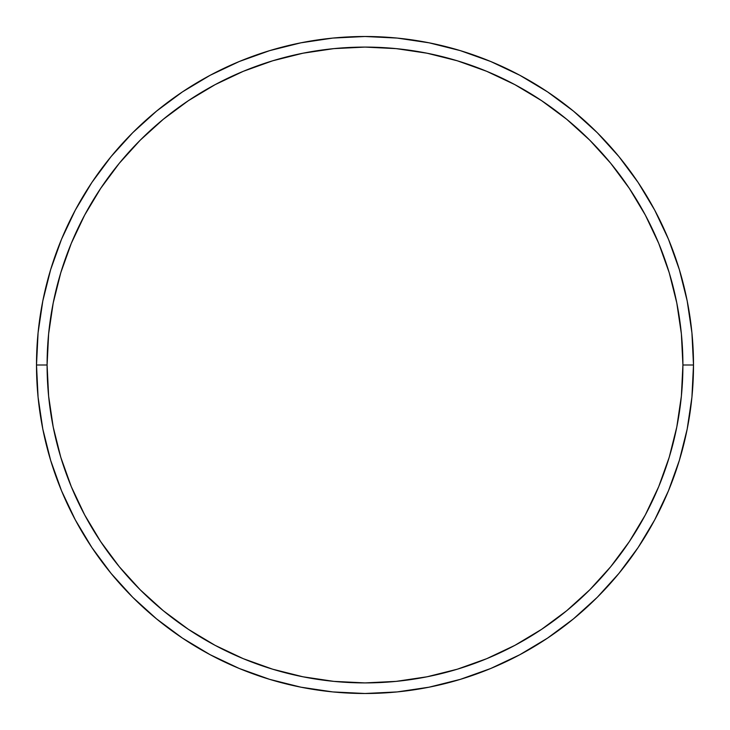 <?xml version="1.0" encoding="UTF-8"?>
<svg xmlns="http://www.w3.org/2000/svg" width="730" height="730" viewBox="0 0 730 730"><rect width="100%" height="100%" fill="white"/><g stroke="black" fill="none" stroke-linecap="round" stroke-linejoin="round"><path stroke-width="1.09" d="M36.5 365L47.094 365A317.906 317.906 0 0 1 365 47.094A317.906 317.906 0 0 1 682.906 365L693.5 365A328.5 328.5 0 0 0 365 36.5A328.5 328.5 0 0 0 36.5 365A328.5 328.5 0 0 1 365 36.5A328.5 328.5 0 0 1 693.5 365A328.5 328.5 0 0 1 365 693.5A328.5 328.5 0 0 1 36.5 365L38.079 332.798L42.815 300.915L50.644 269.644L61.503 239.285L75.29 210.149L91.861 182.491L111.069 156.603L132.714 132.714L156.603 111.069L182.491 91.861L210.149 75.29L239.285 61.503L269.644 50.644L300.915 42.815L332.798 38.079L365 36.5L397.202 38.079L429.085 42.815L460.356 50.644L490.715 61.503L519.851 75.29L547.509 91.861L573.397 111.069L597.286 132.714L618.93 156.603L638.139 182.491L654.71 210.149L668.498 239.285L679.356 269.644L687.186 300.915L691.921 332.798L693.5 365L691.921 397.202L687.186 429.085L679.356 460.356L668.498 490.715L654.71 519.851L638.139 547.509L618.93 573.397L597.286 597.286L573.397 618.93L547.509 638.139L519.851 654.71L490.715 668.498L460.356 679.356L429.085 687.186L397.202 691.921L365 693.5L332.798 691.921L300.915 687.186L269.644 679.356L239.285 668.498L210.149 654.71L182.491 638.139L156.603 618.93L132.714 597.286L111.069 573.397L91.861 547.509L75.29 519.851L61.503 490.715L50.644 460.356L42.815 429.085L38.079 397.202L36.5 365A328.5 328.5 0 0 0 365 693.5A328.5 328.5 0 0 0 693.5 365L682.906 365L681.373 333.838L676.792 302.977L669.218 272.719L658.706 243.345L645.366 215.14L629.324 188.386L610.745 163.328L589.794 140.206L566.672 119.255L541.614 100.676L514.86 84.634L486.655 71.294L457.281 60.782L427.023 53.208L396.162 48.627L365 47.094L333.838 48.627L302.977 53.208L272.719 60.782L243.345 71.294L215.14 84.634L188.386 100.676L163.328 119.255L140.206 140.206L119.255 163.328L100.676 188.386L84.634 215.14L71.294 243.345L60.782 272.719L53.208 302.977L48.627 333.838L47.094 365L48.627 396.162L53.208 427.023L60.782 457.281L71.294 486.655L84.634 514.86L100.676 541.614L119.255 566.672L140.206 589.794L163.328 610.745L188.386 629.324L215.14 645.366L243.345 658.706L272.719 669.218L302.977 676.792L333.838 681.373L365 682.906L396.162 681.373L427.023 676.792L457.281 669.218L486.655 658.706L514.86 645.366L541.614 629.324L566.672 610.745L589.794 589.794L610.745 566.672L629.324 541.614L645.366 514.86L658.706 486.655L669.218 457.281L676.792 427.023L681.373 396.162L682.906 365A317.906 317.906 0 0 1 365 682.906A317.906 317.906 0 0 1 47.094 365L36.5 365"/></g></svg>
